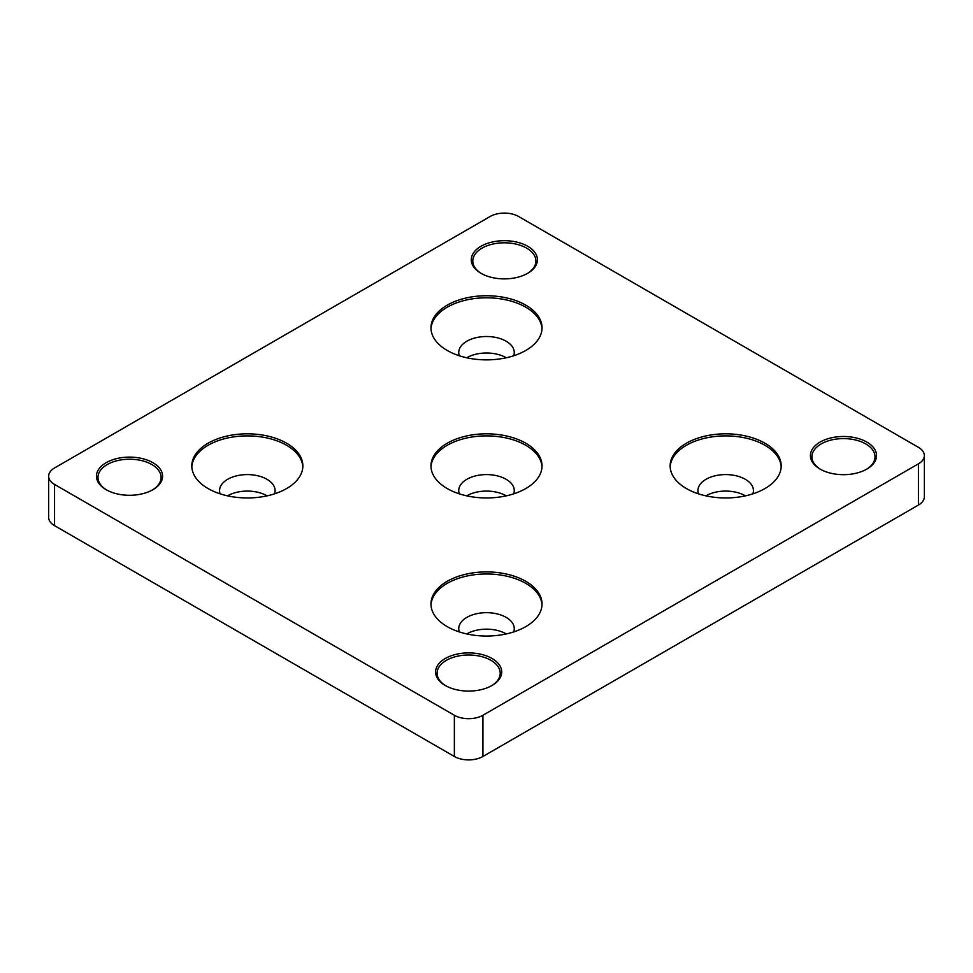 <?xml version="1.0" encoding="UTF-8"?>
<svg xmlns="http://www.w3.org/2000/svg" width="973" height="973" viewBox="0 0 973 973"><rect width="100%" height="100%" fill="white"/><g stroke="black" fill="none" stroke-linecap="round" stroke-linejoin="round"><path stroke-width="1.46" d="M764.936 443.214A55.534 32.06 0 0 0 704.416 436.269A55.534 32.06 0 0 0 670.142 465.885A55.534 32.06 0 0 0 686.403 488.555A55.534 32.06 0 0 0 746.923 495.512A55.534 32.06 0 0 0 781.197 465.885A55.534 32.06 0 0 0 764.936 443.214M781.173 466.918A55.534 32.06 0 0 0 764.936 445.281A55.534 32.06 0 0 0 705.243 438.142A55.534 32.06 0 0 0 670.166 466.918M752.871 493.846A27.767 16.03 0 0 0 753.443 490.623A27.767 16.03 0 0 0 745.306 479.288A27.767 16.03 0 0 0 715.046 475.809A27.767 16.03 0 0 0 697.909 490.623A27.767 16.03 0 0 0 698.468 493.846M745.44 495.853A27.767 16.03 0 0 0 745.306 495.78A27.767 16.03 0 0 0 705.899 495.853M525.773 581.307A55.534 32.06 0 0 0 465.252 574.35A55.534 32.06 0 0 0 430.966 603.978A55.534 32.06 0 0 0 447.227 626.648A55.534 32.06 0 0 0 507.748 633.593A55.534 32.06 0 0 0 542.034 603.978A55.534 32.06 0 0 0 525.773 581.307M541.997 604.999A55.534 32.06 0 0 0 525.773 583.362A55.534 32.06 0 0 0 466.079 576.223A55.534 32.06 0 0 0 431.003 604.999M513.695 631.927A27.767 16.03 0 0 0 514.267 628.704A27.767 16.03 0 0 0 506.13 617.369A27.767 16.03 0 0 0 475.87 613.89A27.767 16.03 0 0 0 458.733 628.704A27.767 16.03 0 0 0 459.305 631.927M506.264 633.934A27.767 16.03 0 0 0 506.13 633.861A27.767 16.03 0 0 0 466.736 633.934M525.773 305.133A55.534 32.06 0 0 0 465.252 298.188A55.534 32.06 0 0 0 430.966 327.804A55.534 32.06 0 0 0 447.227 350.475A55.534 32.06 0 0 0 507.748 357.432A55.534 32.06 0 0 0 542.034 327.804A55.534 32.06 0 0 0 525.773 305.133M541.997 328.838A55.534 32.06 0 0 0 525.773 307.2A55.534 32.06 0 0 0 466.079 300.049A55.534 32.06 0 0 0 431.003 328.838M513.695 355.753A27.767 16.03 0 0 0 514.267 352.542A27.767 16.03 0 0 0 506.13 341.207A27.767 16.03 0 0 0 475.87 337.728A27.767 16.03 0 0 0 458.733 352.542A27.767 16.03 0 0 0 459.305 355.753M506.264 357.772A27.767 16.03 0 0 0 506.13 357.687A27.767 16.03 0 0 0 466.736 357.772M286.597 443.214A55.534 32.06 0 0 0 226.077 436.269A55.534 32.06 0 0 0 191.803 465.885A55.534 32.06 0 0 0 208.064 488.555A55.534 32.06 0 0 0 268.584 495.512A55.534 32.06 0 0 0 302.858 465.885A55.534 32.06 0 0 0 286.597 443.214M302.834 466.918A55.534 32.06 0 0 0 286.597 445.281A55.534 32.06 0 0 0 226.904 438.142A55.534 32.06 0 0 0 191.827 466.918M274.532 493.846A27.767 16.03 0 0 0 275.091 490.623A27.767 16.03 0 0 0 266.967 479.288A27.767 16.03 0 0 0 236.707 475.809A27.767 16.03 0 0 0 219.557 490.623A27.767 16.03 0 0 0 220.129 493.846M267.101 495.853A27.767 16.03 0 0 0 266.967 495.78A27.767 16.03 0 0 0 227.56 495.853M525.773 443.214A55.534 32.06 0 0 0 465.252 436.269A55.534 32.06 0 0 0 430.966 465.885A55.534 32.06 0 0 0 447.227 488.555A55.534 32.06 0 0 0 507.748 495.512A55.534 32.06 0 0 0 542.034 465.885A55.534 32.06 0 0 0 525.773 443.214M541.997 466.918A55.534 32.06 0 0 0 525.773 445.281A55.534 32.06 0 0 0 466.079 438.142A55.534 32.06 0 0 0 431.003 466.918M513.695 493.846A27.767 16.03 0 0 0 514.267 490.623A27.767 16.03 0 0 0 506.13 479.288A27.767 16.03 0 0 0 475.87 475.809A27.767 16.03 0 0 0 458.733 490.623A27.767 16.03 0 0 0 459.305 493.846M506.264 495.853A27.767 16.03 0 0 0 506.13 495.78A27.767 16.03 0 0 0 466.736 495.853M820.093 469.083L820.093 469.083A33.07 19.095 180 0 1 820.093 442.083A33.07 19.095 180 0 1 866.858 442.083A33.07 19.095 180 0 1 866.858 469.083A33.07 19.095 180 0 1 820.093 469.083M866.311 469.4A31.55 18.219 0 0 0 875.019 456.824A31.55 18.219 0 0 0 865.788 443.943A31.55 18.219 0 0 0 831.392 439.991A31.55 18.219 0 0 0 811.92 456.824A31.55 18.219 0 0 0 820.64 469.4M445.269 685.491L445.269 685.491A33.07 19.095 180 0 1 445.269 658.49A33.07 19.095 180 0 1 492.034 658.49A33.07 19.095 180 0 1 492.034 685.491A33.07 19.095 180 0 1 445.269 685.491M491.487 685.795A31.55 18.219 0 0 0 500.207 673.219A31.55 18.219 0 0 0 490.964 660.339A31.55 18.219 0 0 0 456.58 656.398A31.55 18.219 0 0 0 437.096 673.219A31.55 18.219 0 0 0 445.816 685.795M106.142 489.699L106.142 489.699A33.07 19.095 180 0 1 106.142 462.698A33.07 19.095 180 0 1 152.907 462.698A33.07 19.095 180 0 1 152.907 489.699A33.07 19.095 180 0 1 106.142 489.699M152.36 490.003A31.55 18.219 0 0 0 161.08 477.427A31.55 18.219 0 0 0 151.837 464.547A31.55 18.219 0 0 0 117.453 460.606A31.55 18.219 0 0 0 97.981 477.427A31.55 18.219 0 0 0 106.689 490.003M480.966 273.291L480.966 273.291A33.07 19.095 180 0 1 480.966 246.291A33.07 19.095 180 0 1 527.731 246.291A33.07 19.095 180 0 1 527.731 273.291A33.07 19.095 180 0 1 480.966 273.291M527.184 273.608A31.55 18.219 0 0 0 535.904 261.032A31.55 18.219 0 0 0 526.661 248.151A31.55 18.219 0 0 0 492.277 244.199A31.55 18.219 0 0 0 472.793 261.032A31.55 18.219 0 0 0 481.513 273.608M54.561 467.952A20.19 11.664 0 0 0 48.65 476.198A20.19 11.664 0 0 0 54.561 484.445L454.367 715.264A20.19 11.664 0 0 0 482.924 715.264L918.439 463.829A20.19 11.664 0 0 0 924.35 455.583A20.19 11.664 0 0 0 918.439 447.337L518.633 216.517A20.19 11.664 0 0 0 490.076 216.517L54.561 467.952M48.65 476.198L48.65 517.417A20.19 11.664 0 0 0 54.561 525.663L454.367 756.483A20.19 11.664 0 0 0 482.924 756.483L918.439 505.048A20.19 11.664 0 0 0 924.35 496.802L924.35 455.583M54.561 484.445L54.561 525.663M454.367 715.264L454.367 756.483M482.924 715.264L482.924 756.483M918.439 463.829L918.439 505.048"/></g></svg>
